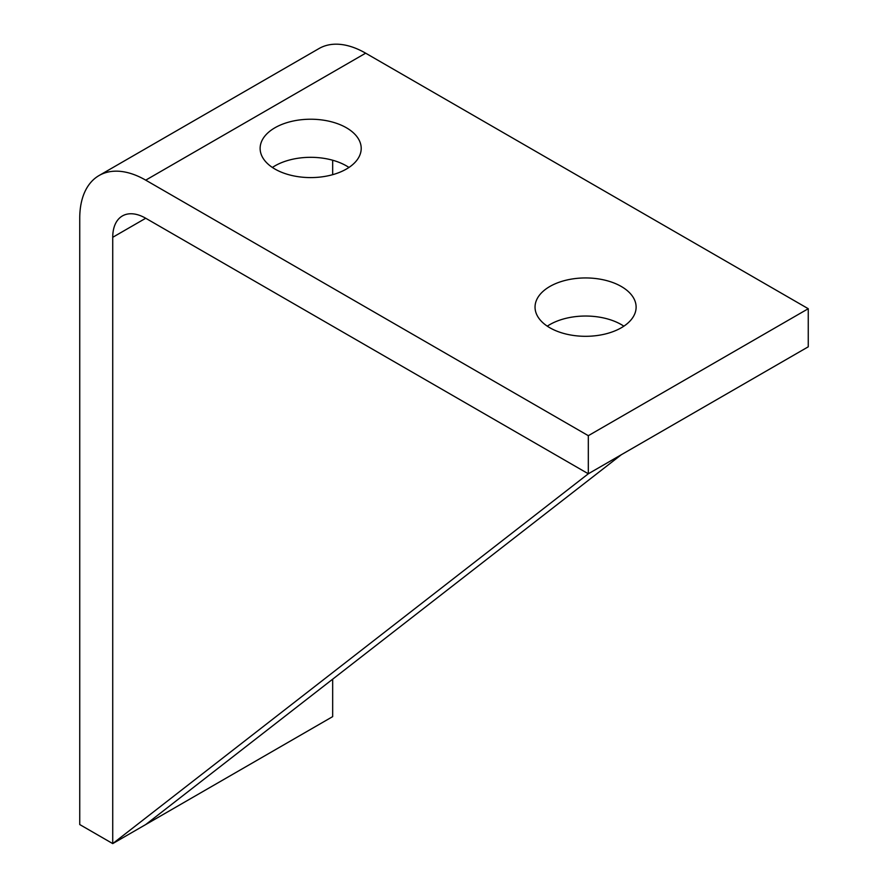 <?xml version="1.0" encoding="UTF-8"?>
<svg xmlns="http://www.w3.org/2000/svg" width="888" height="888" viewBox="0 0 888 888"><rect width="100%" height="100%" fill="white"/><g stroke="black" fill="none" stroke-linecap="round" stroke-linejoin="round"><path stroke-width="1.33" d="M808.258 308.713L365.656 53.18L145.721 180.153L588.322 435.686L808.258 308.713L808.258 346.808L588.322 473.781L588.322 435.686M272.383 167.455A50.538 29.182 180 0 1 346.409 165.867A50.538 29.182 180 0 1 348.962 167.455M547.286 326.174A50.538 29.182 180 0 1 621.311 324.586A50.538 29.182 180 0 1 623.864 326.174M145.721 218.248L588.322 473.781L145.721 218.248A46.653 26.94 -120 0 0 122.4 215.939A46.653 26.94 -120 0 0 112.732 237.296L112.732 843.6L112.732 237.296L145.721 218.248M346.409 127.772A50.538 29.182 180 0 1 361.205 148.407A50.538 29.182 180 0 1 310.667 177.589A50.538 29.182 180 0 1 260.129 148.407A50.538 29.182 180 0 1 291.331 121.445A50.538 29.182 180 0 1 346.409 127.772M621.311 286.491A50.538 29.182 180 0 1 636.119 307.126A50.538 29.182 180 0 1 585.581 336.308A50.538 29.182 180 0 1 535.042 307.126A50.538 29.182 180 0 1 566.233 280.164A50.538 29.182 180 0 1 621.311 286.491M145.721 180.153A93.307 53.868 -120 0 0 99.068 175.535A93.307 53.868 -120 0 0 79.742 218.248L79.742 824.552L112.732 843.6L588.322 473.781L621.311 454.734L145.721 824.552L112.732 843.6L332.667 716.627L332.667 679.187M99.068 175.535L319.003 48.551A93.307 53.868 60 0 1 365.656 53.18M332.667 160.228L332.667 174.681"/></g></svg>
